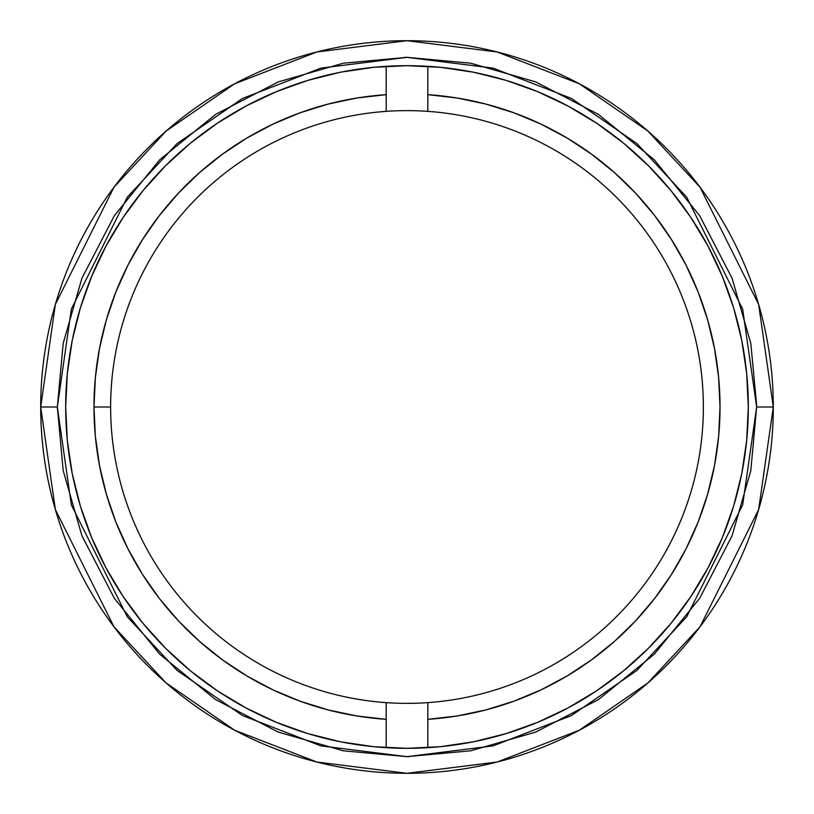 <?xml version="1.0" encoding="UTF-8"?>
<svg xmlns="http://www.w3.org/2000/svg" width="814" height="814" viewBox="0 0 814 814"><rect width="100%" height="100%" fill="white"/><g stroke="black" fill="none" stroke-linecap="round" stroke-linejoin="round"><path stroke-width="1.22" d="M773.3 407L758.648 304.436L700.04 187.22L647.852 131.023L579.375 83.791L497.171 51.974L407 40.7L316.829 51.974L234.625 83.791L166.148 131.023L113.96 187.22L55.352 304.436L40.7 407L57.346 407L71.337 309.096L127.279 197.212L177.096 143.569L242.46 98.484L320.93 68.111L407 57.346L493.07 68.111L571.54 98.484L636.904 143.569L686.721 197.212L742.663 309.096L756.654 407L773.3 407A366.3 366.3 0 0 1 407 773.3A366.3 366.3 0 0 1 40.7 407A366.3 366.3 0 0 1 407 40.7A366.3 366.3 0 0 1 773.3 407L756.654 407L742.663 504.904L686.721 616.788L636.904 670.431L571.54 715.516L493.07 745.889L407 756.654L320.93 745.889L242.46 715.516L177.096 670.431L127.279 616.788L71.337 504.904L57.346 407L40.7 407L55.352 509.564L113.96 626.78L166.148 682.977L234.625 730.209L316.829 762.026L407 773.3L497.171 762.026L579.375 730.209L647.852 682.977L700.04 626.78L758.648 509.564L773.3 407L770.807 407M43.193 407L40.7 407M65.68 407A341.32 341.32 0 0 1 407 65.68A341.32 341.32 0 0 1 748.32 407L746.682 373.545L741.768 340.415L733.628 307.916L722.344 276.384L708.017 246.103L690.801 217.369L670.848 190.466L648.351 165.649L623.534 143.152L596.631 123.199L567.897 105.983L537.616 91.656L506.084 80.372L473.585 72.232L440.455 67.318L407 65.68L373.545 67.318L340.415 72.232L307.916 80.372L276.384 91.656L246.103 105.983L217.369 123.199L190.466 143.152L165.649 165.649L143.152 190.466L123.199 217.369L105.983 246.103L91.656 276.384L80.372 307.916L72.232 340.415L67.318 373.545L65.68 407L67.318 440.455L72.232 473.585L80.372 506.084L91.656 537.616L105.983 567.897L123.199 596.631L143.152 623.534L165.649 648.351L190.466 670.848L217.369 690.801L246.103 708.017L276.384 722.344L307.916 733.628L340.415 741.768L373.545 746.682L407 748.32L440.455 746.682L473.585 741.768L506.084 733.628L537.616 722.344L567.897 708.017L596.631 690.801L623.534 670.848L648.351 648.351L670.848 623.534L690.801 596.631L708.017 567.897L722.344 537.616L733.628 506.084L741.768 473.585L746.682 440.455L748.32 407A341.32 341.32 0 0 1 407 748.32A341.32 341.32 0 0 1 65.68 407M756.654 407L750.813 470.624L732.101 535.704L699.653 598.331L654.242 654.242L598.331 699.653L535.704 732.101L470.624 750.813L407 756.654L343.376 750.813L278.296 732.101L215.669 699.653L159.758 654.242L114.347 598.331L81.899 535.704L63.187 470.624L57.346 407L63.187 343.376L81.899 278.296L114.347 215.669L159.758 159.758L215.669 114.347L278.296 81.899L343.376 63.187L407 57.346L470.624 63.187L535.704 81.899L598.331 114.347L654.242 159.758L699.653 215.669L732.101 278.296L750.813 343.376L756.644 405.036M386.192 94.668L386.192 111.365A296.367 296.367 0 0 0 110.633 407L93.976 407A313.024 313.024 0 0 1 386.192 94.668L356.959 98.006L328.174 104.07L300.081 112.81L272.934 124.145L246.978 137.973L222.425 154.192L199.511 172.629L178.419 193.142L159.351 215.547L142.481 239.642L127.93 265.211L115.853 292.043L106.349 319.882L99.501 348.484L95.36 377.615L93.976 407L110.633 407A296.367 296.367 0 0 1 427.808 111.365A296.367 296.367 0 0 1 703.367 407A296.367 296.367 0 0 1 386.192 702.635A296.367 296.367 0 0 1 110.633 407A296.367 296.367 0 0 0 386.192 702.635L386.192 719.332A313.024 313.024 0 0 1 93.976 407L95.36 436.385L99.501 465.516L106.349 494.118L115.853 521.957L127.93 548.789L142.481 574.358L159.351 598.453L178.419 620.858L199.511 641.371L222.425 659.808L246.978 676.027L272.934 689.855L300.081 701.19L328.174 709.93L356.959 715.994L386.192 719.332L386.192 747.69L386.192 702.635A296.367 296.367 0 0 0 703.367 407A296.367 296.367 0 0 0 427.808 111.365L427.808 94.668A313.024 313.024 0 0 1 720.024 407A313.024 313.024 0 0 1 427.808 719.332L427.808 702.635L427.808 719.332L457.041 715.994L485.826 709.93L513.919 701.19L541.066 689.855L567.022 676.027L591.575 659.808L614.489 641.371L635.581 620.858L654.649 598.453L671.519 574.358L686.07 548.789L698.147 521.957L707.651 494.118L714.499 465.516L718.64 436.385L720.024 407L718.64 377.615L714.499 348.484L707.651 319.882L698.147 292.043L686.07 265.211L671.519 239.642L654.649 215.547L635.581 193.142L614.489 172.629L591.575 154.192L567.022 137.973L541.066 124.145L513.919 112.81L485.826 104.07L457.041 98.006L427.808 94.668L427.808 66.31L427.808 111.365A296.367 296.367 0 0 0 386.192 111.365L386.192 66.31L386.192 111.365M404.975 57.356L407.122 57.346M57.356 408.964L57.346 407M409.025 756.644L406.878 756.654M427.808 747.69L427.808 719.332L427.808 747.69M427.808 111.365L427.808 94.668M386.192 702.635L386.192 719.332M427.808 719.332L427.808 702.635"/></g></svg>
